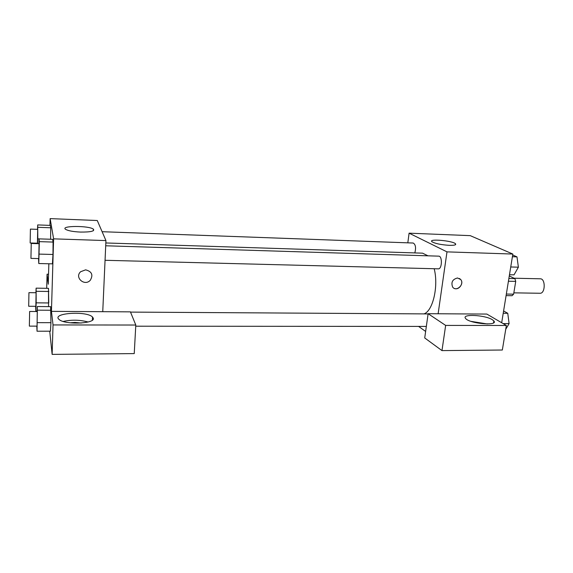 <?xml version="1.0" encoding="UTF-8"?>
<svg xmlns="http://www.w3.org/2000/svg" width="573" height="573" viewBox="0 0 573 573"><rect width="100%" height="100%" fill="white"/><g stroke="black" fill="none" stroke-linecap="round" stroke-linejoin="round"><path stroke-width="0.86" d="M513.845 292.846L540.002 293.261C545.396 293.72 545.689 278.542 540.282 278.8L514.017 278.213M509.282 275.942L514.883 278.628L515.729 281.379L513.623 294.164L512.083 295.711L506.088 295.625M508.867 278.492L514.883 278.628M506.346 294.056L513.623 294.164M508.423 281.228L515.729 281.379M407.818 242.837L409.093 233.168L470.24 235.646L512.835 254.047L501.683 322.749M457.541 277.984L460.756 279.574C464.861 284.387 456.158 292.359 452.613 287.016C450.894 282.26 452.534 279.244 457.541 277.984M486.842 314.068L428.124 313.703L445.651 325.407L506.36 325.478L486.842 314.068M409.093 233.168L446.99 251.869L512.835 254.047M446.99 251.869L438.123 313.768M454.618 288.513C459.059 290.325 463.944 283.205 460.756 279.574L459.467 278.485M492.243 319.641L493.854 320.937C498.768 326.266 469.022 323.623 465.57 318.416C461.279 313.768 484.794 314.892 492.243 319.641M487.358 323.967L471.035 321.374M506.36 325.478L502.342 350.017L441.976 350.604L445.651 325.407M428.124 313.703L424.722 337.955L441.976 350.604M449.246 245.337C440.895 244.786 435.129 243.575 431.956 241.72C427.902 238.526 452.477 240.653 455.478 243.747C456.459 244.915 454.389 245.445 449.246 245.337M425.639 331.452L418.598 326.417M105.052 260.292L438.302 268.837C442.105 269.26 442.542 255.945 438.71 256.152L105.704 245.781M414.823 252.915C416.163 247.78 415.618 244.492 413.212 243.031L102.109 231.707M423.927 313.897C432.859 311.16 438.732 286.199 434.184 268.73M427.967 255.816L422.58 253.166L105.833 242.966M49.944 225.39L50.138 218.614L97.274 220.519L105.941 240.581L102.746 311.683L130.415 311.855L135.801 325.034L53.031 324.934L51.441 311.361L102.746 311.683M135.801 325.034L134.24 353.591L52.136 354.386L49.736 331.201M70.049 322.814L74.991 322.413L81.201 323.057M88.077 321.997C79.919 319.806 71.618 319.619 63.188 321.439M93.249 318.137C95.913 323.824 64.276 325.07 58.976 319.354C51.498 312.965 86.731 310.695 92.504 317.012L93.249 318.137M48.547 274.223L47.079 274.195L48.261 284.222L48.848 263.766M47.079 274.195L46.685 288.305M53.031 324.934L52.136 354.386M37.109 311.526L37.331 306.526L50.625 306.634L50.947 322.671L50.424 331.194L37.03 331.215L36.808 326.13M50.302 225.397L50.703 227.782L50.302 225.397L37.703 224.917L37.797 238.834L52.616 239.313L53.074 242.071L52.981 254.469L52.422 263.852L38.771 263.53L38.534 258.588M37.94 227.309L50.703 227.782L50.603 239.242M35.913 292.739L36.113 288.155L48.49 288.334L48.547 306.619M50.138 218.614L53.604 238.848L51.441 311.361M80.471 232.072C73.115 231.714 68.166 230.804 65.637 229.358C59.871 225.619 88.965 225.497 93.378 229.157C94.925 231.184 90.62 232.151 80.471 232.072M53.604 238.848L105.941 240.581M85.613 269.847C91.873 271.459 93.413 274.947 90.248 280.312C84.532 286.607 74.175 277.404 80.664 271.717L85.613 269.847C91.873 271.459 93.413 274.947 90.248 280.312L90.248 280.312C84.525 286.607 74.175 277.404 80.664 271.709M37.797 238.834L37.589 243.661M37.517 229.358L37.703 224.924M37.216 243.647L37.216 243.196M30.147 242.973L37.424 243.203L37.703 229.365L30.419 229.1L30.147 242.973L30.419 229.1M50.703 227.782L50.603 239.249M38.857 243.697L39.064 238.869L39.336 241.634L38.771 263.53M30.942 258.387L38.778 258.588L39.071 243.704L31.236 243.461L30.942 258.387L31.236 243.461M39.193 254.104L52.974 254.476L53.074 242.071L52.616 239.313M39.336 241.634L53.074 242.071M36.113 288.155L36.178 302.838L35.82 310.989L35.633 306.319M28.686 306.261L35.841 306.319L36.092 292.739L28.944 292.645L28.686 306.261L28.944 292.645M36.178 302.838L48.755 302.952L48.49 288.334M35.82 310.989L37.13 310.996M36.321 291.306L48.855 291.471M37.331 306.526L37.03 331.215M29.359 326.123L37.052 326.13L37.309 311.526L29.631 311.476L29.359 326.123L29.631 311.476M37.417 322.649L50.947 322.678L50.625 306.634M37.567 310.172L51.047 310.258M512.685 254.999L516.989 256.876L518.386 267.183L514.045 274.854L509.476 274.739M510.736 266.975L518.386 267.183M512.405 256.725L516.989 256.876M503.595 310.967L507.757 313.288L509.096 323.609L505.737 329.296M503.137 323.595L509.096 323.609M503.223 313.259L507.757 313.288M493.854 320.937L493.546 322.835M455.478 243.747L455.32 244.8M135.737 326.202L426.341 326.424M130.515 312.099L428.095 313.918M92.504 317.012L92.375 320.114M93.378 229.157L93.306 230.74"/></g></svg>
